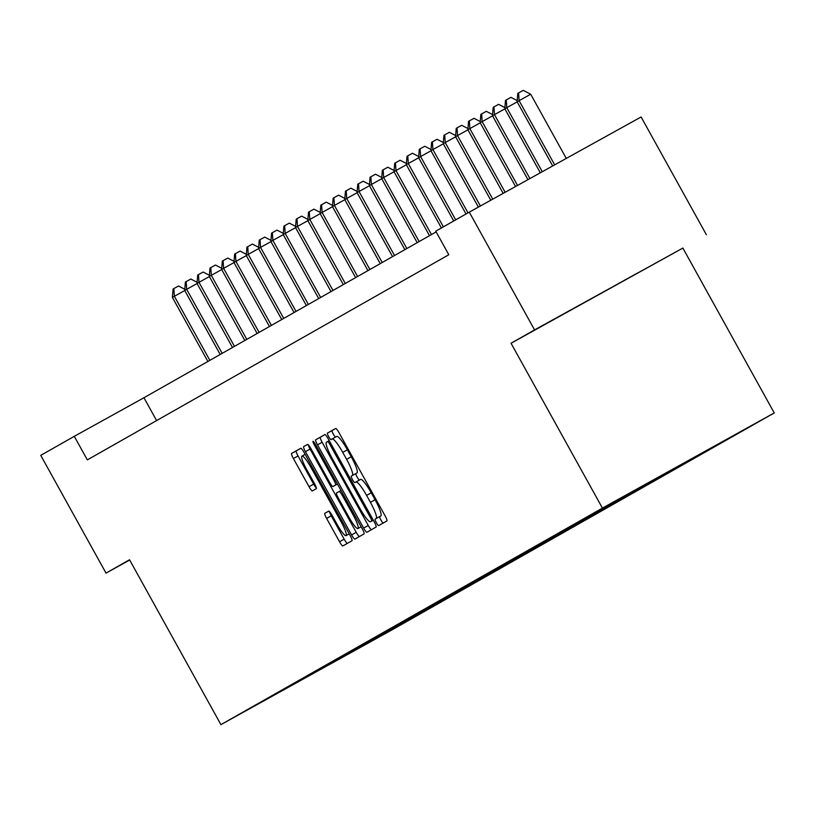 <?xml version="1.0" encoding="UTF-8"?>
<svg xmlns="http://www.w3.org/2000/svg" width="815" height="815" viewBox="0 0 815 815"><rect width="100%" height="100%" fill="white"/><g stroke="black" fill="none" stroke-linecap="round" stroke-linejoin="round"><path stroke-width="1.22" d="M376.336 522.67A3.698 0.621 -119 0 0 378.669 525.604A3.698 0.621 -119 0 0 378.68 525.604L386.911 520.928A5.287 0.886 -119 0 0 385.118 515.864L338.989 432.643A5.287 0.886 -119 0 0 335.648 428.466L327.416 433.132A3.698 0.621 -119 0 0 328.669 436.677A3.698 0.621 -119 0 0 331.002 439.611L332.072 439A16.911 2.853 -119 0 1 342.748 452.386L346.599 459.324A16.911 2.853 -119 0 1 352.314 475.532L351.255 476.133A3.698 0.621 -119 0 0 352.508 479.678A3.698 0.621 -119 0 0 354.841 482.602L355.911 482.001A16.911 2.853 -119 0 1 366.587 495.388L370.428 502.325A16.911 2.853 -119 0 1 376.153 518.523L375.083 519.135A3.698 0.621 -119 0 0 376.336 522.67M355.911 481.991L360.546 479.424A16.911 2.853 -119 0 0 360.546 479.424A16.911 2.853 -119 0 1 371.233 492.82L375.073 499.748A16.911 2.853 -119 0 1 380.799 515.956L379.729 516.557A3.698 0.621 -119 0 0 380.982 520.102A3.698 0.621 -119 0 0 383.203 523.036M335.79 428.446L332.062 430.565A3.698 0.621 -119 0 0 333.315 434.11A3.698 0.621 -119 0 0 335.597 437.044M336.717 436.422L332.072 439L336.717 436.433A16.911 2.853 -119 0 0 336.717 436.433A16.911 2.853 -119 0 1 347.394 449.819L351.245 456.757A16.911 2.853 -119 0 1 356.96 472.955L355.9 473.556A3.698 0.621 -119 0 0 357.153 477.101A3.698 0.621 -119 0 0 359.435 480.045M637.962 272.801L578.1 305.971L637.962 272.801M324.798 513.328A5.287 0.886 -119 0 0 326.591 518.391L339.529 541.741A5.287 0.886 -119 0 0 342.86 545.928L352.009 540.742A5.287 0.886 -119 0 0 350.216 535.679L304.087 452.447A5.287 0.886 -119 0 0 300.755 448.27L291.607 453.456A5.287 0.886 -119 0 0 293.4 458.519L309.028 486.718A5.287 0.886 -119 0 0 312.369 490.905L316.281 488.684A5.287 0.886 -119 0 0 314.488 483.621L306.735 469.634A14.14 2.384 -119 0 1 301.957 456.094A14.14 2.384 -119 0 1 310.882 467.28L341.251 522.069A14.14 2.384 -119 0 1 346.039 535.618A14.14 2.384 -119 0 1 337.115 524.422L332.051 515.294A5.287 0.886 -119 0 0 328.71 511.107L324.798 513.328L328.842 511.097M129.544 559.773L106.021 573.118L40.75 455.361L74.287 436.331L87.348 459.884L448.81 254.738L435.75 231.185L469.287 212.145L534.569 329.912L511.046 343.258L602.428 508.112L220.926 724.637L129.544 559.773M363.622 528.069A5.287 0.886 -119 0 0 366.954 532.256L376.102 527.061A5.287 0.886 -119 0 0 374.309 521.997L328.18 438.776A5.287 0.886 -119 0 0 324.849 434.599L315.7 439.784A5.287 0.886 -119 0 0 317.493 444.847L363.622 528.069L368.268 525.492A5.287 0.886 -119 0 0 371.467 529.699M364.05 533.896L354.912 539.092A5.287 0.886 -119 0 1 351.571 534.905L305.442 451.683A5.287 0.886 -119 0 1 303.659 446.62L307.571 444.399A5.287 0.886 -119 0 1 310.902 448.586L329.617 482.337A5.287 0.886 -119 0 0 332.948 486.514L335.546 485.047A5.287 0.886 -119 0 0 333.763 479.984L314.284 444.847A3.698 0.621 -119 0 1 313.031 441.302A3.698 0.621 -119 0 1 315.364 444.226L362.268 528.833A5.287 0.886 -119 0 1 364.05 533.896M602.428 508.112L774.25 412.94L392.748 629.465L220.926 724.637M375.073 638.97L724.566 440.681L632.318 491.781M375.104 639.021L270.611 696.896L632.287 491.863M361.697 645.368L362.889 645.714M369.348 641.089L370.458 641.415M374.014 638.379L375.195 638.736M381.654 634.101L382.775 634.427M386.32 631.391L387.512 631.747M393.971 627.112L395.081 627.448M398.637 624.412L399.819 624.759M406.278 620.123L407.398 620.459M410.943 617.424L412.135 617.77M418.594 613.145L419.705 613.471M423.26 610.435L424.442 610.781M430.901 606.156L432.021 606.482M435.567 603.446L436.759 603.793M443.217 599.168L444.328 599.494M447.883 596.458L449.065 596.804M455.524 592.179L456.645 592.505M460.19 589.469L461.382 589.816M467.841 585.19L468.951 585.516M472.506 582.481L473.688 582.837M480.147 578.202L481.268 578.528M484.813 575.492L486.005 575.848M492.464 571.213L493.574 571.549M497.13 568.513L498.311 568.86M504.77 564.225L505.891 564.561M509.436 561.525L510.628 561.871M517.087 557.246L518.197 557.572M521.753 554.536L522.935 554.883M529.393 550.257L530.514 550.583M534.059 547.548L535.251 547.894M541.71 543.269L542.821 543.595M546.376 540.559L547.558 540.905M554.027 536.28L555.137 536.606M558.683 533.57L559.874 533.917M566.333 529.292L567.444 529.618M570.999 526.582L572.181 526.938M578.65 522.303L579.76 522.629M583.306 519.593L584.498 519.95M590.957 515.314L592.067 515.651M595.622 512.604L596.804 512.961M603.273 508.326L604.384 508.662M607.929 505.626L609.121 505.972M615.58 501.347L616.69 501.673M620.246 498.637L621.427 498.984M627.896 494.359L629.007 494.685M632.552 491.649L633.744 491.995M640.203 487.37L641.323 487.696M644.94 484.68L646.05 485.007M652.55 480.392L653.63 480.707M657.359 477.722L658.367 478.018M665.06 473.464L665.947 473.719M669.869 470.795L670.674 471.029M677.571 466.537L678.253 466.73M682.379 463.867L682.99 464.051M511.046 343.258L682.868 248.076L534.569 329.912M706.381 234.73L641.11 116.973L469.287 212.145M106.021 573.118L129.677 560.017M682.868 248.076L774.25 412.94M436.147 231.908L143.949 397.74L74.287 436.331M343.736 655.627L344.735 656.024M357.031 648.078L358.152 648.404M156.602 420.571L143.949 397.74M324.981 434.578L320.346 437.207A5.287 0.886 -119 0 0 322.129 442.27L368.268 525.492M371.66 521.08A3.698 0.621 -119 0 0 370.407 517.535L329.912 444.481A3.698 0.621 -119 0 0 327.579 441.547L326.458 442.188A16.911 2.853 -119 0 0 332.174 458.387L359.853 508.326A16.911 2.853 -119 0 0 370.53 521.712A16.911 2.853 -119 0 0 370.54 521.712L373.301 520.184M308.223 444.725A5.287 0.886 -119 0 0 310.087 449.106L356.216 532.338A5.287 0.886 -119 0 0 359.415 536.535M349.024 517.362A14.14 2.384 -119 0 0 357.948 528.548A14.14 2.384 -119 0 0 353.17 515.009L342.473 495.703A5.287 0.886 -119 0 0 339.132 491.516L336.544 492.994A5.287 0.886 -119 0 0 338.327 498.057L349.024 517.362M300.888 448.25L296.252 450.889A5.287 0.886 -119 0 0 298.046 455.952L313.673 484.151A5.287 0.886 -119 0 0 316.363 488.012M329.362 511.433A5.287 0.886 -119 0 0 331.226 515.824L344.174 539.173A5.287 0.886 -119 0 0 347.373 543.371M566.282 158.426L530.697 94.224L517.118 101.773L552.692 165.954M554.679 164.854L519.094 100.653L518.585 92.941L523.23 90.363L530.697 94.224M517.118 101.773L517.8 93.389L518.585 92.941M542.291 171.71L506.777 107.641L504.811 108.762L540.314 172.811M517.179 101.885L506.777 107.641L506.278 99.929L510.923 97.352L517.209 100.602M504.811 108.762L505.483 100.367L506.278 99.929M529.913 178.567L494.471 114.63L492.494 115.75L527.926 179.667M504.862 108.864L494.471 114.63L493.961 106.908L498.607 104.34L504.903 107.59M492.494 115.75L493.177 107.356L493.961 106.908M517.525 185.433L482.154 121.618L480.178 122.739L515.549 186.533M492.555 115.852L482.154 121.618L481.655 113.896L486.3 111.329L492.586 114.579M480.178 122.739L480.86 114.344L481.655 113.896M505.147 192.289L469.848 128.607L467.871 129.728L503.161 193.389M480.239 122.841L469.848 128.607L469.338 120.885L473.984 118.318L480.28 121.567M467.871 129.728L468.554 121.333L469.338 120.885M492.759 199.145L457.531 135.585L455.554 136.706L490.783 200.246M467.932 129.829L457.531 135.585L457.032 127.874L461.677 125.306L467.963 128.556M455.554 136.706L456.237 128.322L457.032 127.874M480.381 206.012L445.224 142.574L443.248 143.695L478.395 207.112M455.616 136.818L445.224 142.574L444.715 134.862L449.36 132.285L455.656 135.545M443.248 143.695L443.93 135.31L444.715 134.862M468.004 212.878L432.908 149.563L430.931 150.683L466.027 213.999M443.309 143.807L432.908 149.563L432.408 141.851L437.054 139.273L443.34 142.523M430.931 150.683L431.614 142.299L432.408 141.851M455.697 219.867L420.601 156.551L418.625 157.672L453.721 220.987M430.992 150.795L420.601 156.551L420.092 148.839L424.737 146.262L431.033 149.512M418.625 157.672L419.307 149.288L420.092 148.839M443.38 226.855L408.284 163.54L406.308 164.661L441.404 227.976M418.686 157.784L408.284 163.54L407.785 155.828L412.431 153.251L418.716 156.5M406.308 164.661L406.991 156.276L407.785 155.828M431.471 234.567L395.978 170.529L394.002 171.649L429.495 235.688M406.369 164.762L395.978 170.529L395.469 162.806L400.114 160.239L406.41 163.489M394.002 171.649L394.684 163.255L395.469 162.806M419.155 241.556L383.661 177.517L381.685 178.638L417.188 242.666M394.063 171.751L383.661 177.517L383.162 169.795L387.797 167.228L394.093 170.478M381.685 178.638L382.367 170.243L383.162 169.795M406.848 248.534L371.355 184.506L369.378 185.626L404.872 249.655M381.746 178.74L371.355 184.506L370.845 176.784L375.491 174.216L381.787 177.466M369.378 185.626L370.061 177.232L370.845 176.784M394.531 255.523L359.038 191.494L357.062 192.605L392.565 256.644M369.44 185.728L359.038 191.494L358.539 183.772L363.174 181.205L369.47 184.455M357.062 192.605L357.744 184.221L358.539 183.772M382.225 262.512L346.732 198.473L344.755 199.594L380.248 263.632M357.123 192.717L346.732 198.473L346.222 190.761L350.868 188.184L357.164 191.444M344.755 199.594L345.438 191.209L346.222 190.761M369.908 269.5L334.415 205.462L332.439 206.582L367.942 270.621M344.816 199.706L334.415 205.462L333.916 197.75L338.551 195.172L344.847 198.422M332.439 206.582L333.121 198.198L333.916 197.75M357.602 276.489L322.108 212.45L320.132 213.571L355.625 277.609M332.5 206.694L322.108 212.45L321.599 204.738L326.245 202.161L332.54 205.411M320.132 213.571L320.815 205.186L321.599 204.738M345.285 283.477L309.792 219.439L307.815 220.559L343.319 284.598M320.193 213.683L309.792 219.439L309.293 211.727L313.928 209.149L320.224 212.399M307.815 220.559L308.498 212.175L309.293 211.727M332.978 290.466L297.475 226.427L295.509 227.548L331.002 291.587M307.876 220.671L297.475 226.427L296.976 218.705L301.621 216.138L307.917 219.388M295.509 227.548L296.191 219.154L296.976 218.705M320.662 297.455L285.169 233.416L283.192 234.537L318.696 298.565M295.57 227.65L285.169 233.416L284.669 225.694L289.305 223.127L295.601 226.376M283.192 234.537L283.875 226.142L284.669 225.694M308.355 304.433L272.852 240.405L270.886 241.525L306.379 305.554M283.253 234.638L272.852 240.405L272.353 232.683L276.998 230.115L283.294 233.365M270.886 241.525L271.568 233.131L272.353 232.683M296.039 311.422L260.545 247.393L258.569 248.504L294.072 312.542M270.947 241.627L260.545 247.393L260.046 239.671L264.681 237.104L270.977 240.354M258.569 248.504L259.252 240.119L260.046 239.671M283.732 318.41L248.229 254.372L246.262 255.492L281.756 319.531M258.63 248.616L248.229 254.372L247.729 246.66L252.375 244.082L258.671 247.342M246.262 255.492L246.945 247.108L247.729 246.66M271.415 325.399L235.922 261.36L233.946 262.481L269.449 326.52M246.324 255.604L235.922 261.36L235.423 253.648L240.058 251.071L246.354 254.321M233.946 262.481L234.628 254.097L235.423 253.648M259.109 332.388L223.605 268.349L221.639 269.47L257.132 333.508M234.007 262.593L223.605 268.349L223.106 260.637L227.752 258.06L234.048 261.309M221.639 269.47L222.322 261.085L223.106 260.637M246.792 339.376L211.299 275.338L209.323 276.458L244.826 340.497M221.7 269.582L211.299 275.338L210.8 267.626L215.435 265.048L221.731 268.298M209.323 276.458L210.005 268.074L210.8 267.626M234.486 346.365L198.982 282.326L197.016 283.447L232.509 347.485M209.384 276.57L198.982 282.326L198.483 274.604L203.129 272.037L209.424 275.287M197.016 283.447L197.699 275.052L198.483 274.604M222.169 353.353L186.676 289.315L184.699 290.435L220.193 354.474M197.077 283.549L186.676 289.315L186.166 281.593L190.812 279.025L197.108 282.275M184.699 290.435L185.382 282.041L186.166 281.593M209.863 360.332L174.359 296.303L172.393 297.424L207.886 361.453M184.761 290.537L174.359 296.303L173.86 288.581L178.505 286.014L184.801 289.264M172.393 297.424L173.075 289.03L173.86 288.581M380.799 515.956L376.153 518.523M375.073 499.748L370.428 502.325M371.233 492.82L366.587 495.388M355.9 473.556L351.255 476.133M356.96 472.955L352.314 475.532M351.245 456.757L346.599 459.324M347.394 449.819L342.748 452.386M332.062 430.565L327.416 433.132M379.729 516.557L375.083 519.135M322.129 442.27L317.493 444.847M320.346 437.207L315.7 439.784M371.497 516.924L370.407 517.535M331.002 443.88L329.912 444.481M329.219 440.65L327.579 441.547L329.219 440.65M356.216 532.338L351.571 534.905M310.087 449.106L305.442 451.683M307.693 444.379L303.659 446.62M337.43 484.039L332.948 486.514L337.43 484.039M337.42 484.008L335.546 485.047M334.853 479.383L333.763 479.984M315.374 444.236L314.284 444.847M354.26 514.397L353.17 515.009M343.563 495.102L342.473 495.703M341.006 490.487L339.132 491.516L341.006 490.487M342.341 521.468L341.251 522.069M311.972 466.679L310.882 467.28M313.673 484.151L309.028 486.718M298.046 455.952L293.4 458.519M296.252 450.889L291.607 453.456M344.174 539.173L339.529 541.741M331.226 515.824L326.591 518.391M360.556 479.424L355.911 482.001M361.127 526.785L357.948 528.548M349.217 533.856L346.039 535.618M305.136 454.332L301.957 456.094"/></g></svg>
